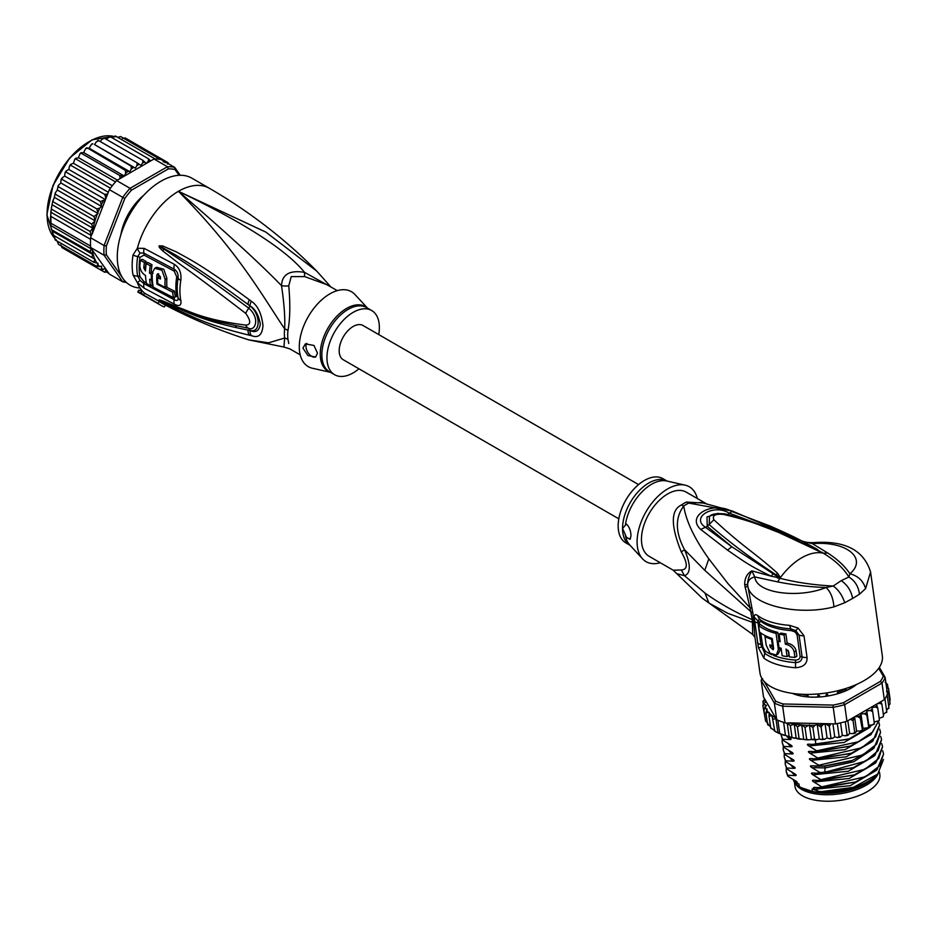 <?xml version="1.0" encoding="UTF-8"?>
<svg xmlns="http://www.w3.org/2000/svg" width="937" height="937" viewBox="0 0 937 937"><rect width="100%" height="100%" fill="white"/><g stroke="black" fill="none" stroke-linecap="round" stroke-linejoin="round"><path stroke-width="1.41" d="M879.503 772.17L879.843 774.548A42.833 20.064 172 0 1 869.77 790.078A42.833 20.064 172 0 1 867.252 791.648A42.833 20.064 172 0 1 822.299 801.041A42.833 20.064 172 0 1 795.009 786.448L794.353 781.821M794.799 782.465A42.833 20.064 -8 0 0 823.974 794.693A42.833 20.064 -8 0 0 866.338 785.159A42.833 20.064 -8 0 0 868.868 783.59A42.833 20.064 -8 0 0 878.051 773.786M818.633 693.895L817.966 696.203M826.2 692.993L827.863 695.793M817.86 695.453L818.551 695.816M826.984 694.961L827.664 694.411M701.848 597.841L673.211 570.211L681.304 569.989C687.934 569.544 687.934 563.535 681.304 551.963C670.634 525.622 670.693 509.951 681.468 504.961A16.468 8.55 -124.5 0 0 683.729 506.027C686.071 521.042 694.434 538.646 708.829 558.839L727.826 583.423L749.998 607.773L752.224 619.638C734.995 612.166 719.218 603.276 704.905 592.98L684.514 575.716C690.862 573.35 690.862 564.671 684.514 549.679C675.272 532.204 675.015 517.646 683.729 506.027A37.386 21.586 -60 0 1 688.8 503.099L701.52 502.548L732.371 511.04L688.8 503.099A16.468 10.377 65 0 1 686.493 502.056L704.483 503.134M681.304 551.963L684.514 549.679L704.8 570.34L752.961 613.548L747.796 585.988C750.092 604.775 797.399 616.37 833.942 606.883L844.717 602.76L852.658 598.415L859.452 594.245L865.624 588.588L870.567 572.003L882.338 655.912A61.772 28.93 -8 0 1 864.183 680.567A61.772 28.93 -8 0 1 799.355 694.118A61.772 28.93 -8 0 1 759.989 673.082L754.976 637.383L752.961 613.548M804.005 635.79L798.066 628.048L795.771 630.613L799.027 635.028L802.084 656.79C802.072 660.48 799.882 662.424 795.513 662.623A60.132 28.157 172 0 1 764.721 653.288L760.879 644.492L757.728 620.587L759.977 619.533A60.132 28.157 -8 0 0 790.781 628.868L795.771 630.613L794.927 631.901L797.047 634.654A4.123 1.933 172 0 1 799.027 635.028A8.234 3.853 172 0 0 804.005 635.79L807.062 657.551C807.296 663.783 803.454 667.179 795.536 667.741A61.772 28.93 172 0 1 763.889 658.149L758.431 647.713L754.144 617.167C754.297 614.473 755.562 613.993 757.939 615.738A61.772 28.93 -8 0 0 789.586 625.342L798.066 628.048M752.013 608.09L749.998 607.773L744.704 584.969C744.564 578.34 746.941 573.643 751.837 570.867L771.256 576.208C749.436 565.843 743.556 561.158 727.499 550.101L700.747 529.475C685.439 515.455 713.338 500.698 731.879 511.497L769.933 525.95L766.443 527.144M820.238 551.764L823.4 553.228L827.676 552.971L812.402 543.683L802.95 541.34L822.85 553.099L778.366 532.31L757.717 524.333C747.539 520.632 736.037 517.318 723.2 514.378C715.189 513.687 712.073 515.479 713.877 519.766C744.61 548.227 753.688 551.788 777.558 573.257L780.404 577.602L777.605 581.877L754.812 576.934C750.455 577.895 748.054 580.343 747.609 584.29L747.796 585.988L745.056 587.464M793.557 538.681L815.658 549.305L817.497 549.457C799.085 539.29 792.96 536.081 769.933 525.95M827.676 552.971C837.584 559.366 844.998 566.288 849.882 573.749L848.84 577.028C855.001 580.823 858.538 586.562 859.452 594.245M822.1 552.291L823.424 553.263C835.066 560.326 843.534 568.244 848.84 577.028L841.18 580.671C847.294 584.758 851.124 590.673 852.658 598.415M865.624 588.588C863.246 580.846 857.999 575.892 849.882 573.749C867.685 558.967 847.306 540.696 812.402 543.683L812.859 542.675C844.577 540.192 863.82 549.972 870.567 572.003M705.772 503.415L686.2 492.112A37.07 21.399 120 0 0 657.645 502.045A37.07 21.399 120 0 0 641.458 539.337A37.07 21.399 120 0 0 649.142 556.309L673.199 570.211M681.304 569.989L684.514 575.716L677.545 573.889M752.704 634.443L702.293 598.204L708.922 603.041L727.932 613.372L752.423 622.332L752.704 634.443L754.988 637.418M754.027 620.938L752.224 619.638L752.423 622.332L754.426 624.639M660.269 562.739A43.243 24.971 -60 0 1 642.571 558.862A43.243 24.971 -60 0 1 637.09 541.867A43.243 24.971 -60 0 1 653.511 501.096A43.243 24.971 -60 0 1 685.123 485.143A43.243 24.971 -60 0 1 697.339 498.543M626.466 524.064L622.555 528.421A37.07 21.399 -60 0 1 622.555 527.988A37.07 21.399 -60 0 1 638.765 491.093A37.07 21.399 -60 0 1 667.074 481.068L662.904 478.655A37.07 21.399 120 0 0 634.337 488.587A37.07 21.399 120 0 0 618.162 525.891A37.07 21.399 120 0 0 625.834 542.863L630.015 545.264A37.07 21.399 -60 0 1 622.555 528.421L626.466 537.311L630.004 539.325L630.976 535.976C630.882 530.892 629.371 526.922 626.466 524.064M630.507 538.763A8.234 4.755 60 0 1 626.466 537.311M841.18 580.671L833.251 586.023C814.335 585.11 796.614 582.521 780.076 578.293L731.856 546.775L704.87 526.887C690.78 517.001 713.935 503.626 728.916 513.007L764.334 526.266M777.558 573.257L776.094 574.861L779.889 577.977L771.256 576.208L772.779 574.112M780.287 578.059L776.094 574.861C750.924 558.347 728.646 541.633 709.262 524.697L709.461 516.674M779.795 577.988L777.464 578.035M844.717 602.76C842.41 595.522 838.592 589.947 833.251 586.023L826.059 587.511C798.781 598.743 756.007 593.414 754.812 576.934L751.837 570.867C749.085 575.599 747.679 580.073 747.609 584.29L744.704 584.969M777.605 581.877C793.826 585.075 809.978 586.96 826.059 587.511C830.58 591.727 833.216 598.181 833.942 606.883M727.499 550.101L731.856 546.775L707.236 526.36L713.877 519.766M700.747 529.475L707.236 526.36L706.99 516.966L718.234 513.277M731.879 511.497L727.651 514.554M815.658 549.305L818.036 550.687M723.2 514.378L725.133 513.921C716.196 513.148 710.972 514.073 709.438 516.697M732.371 511.04L803.735 541.691M789.586 625.342L791.378 630.636L794.927 631.901M797.047 634.654L800.093 656.415C799.999 658.77 798.465 659.988 795.501 660.07L795.536 667.741M763.889 658.149L765.131 650.864L762.835 646.917L760.703 632.908M759.591 624.932L759.345 622.121L760.996 621.43A59.3 27.77 172 0 0 791.378 630.636M779.127 634.115L780.908 633.084A59.3 27.77 -8 0 0 785.897 633.916L784.058 634.97A61.772 28.93 172 0 1 779.127 634.115L780.181 641.681A61.772 28.93 172 0 1 778.132 641.224L779.045 647.713A61.772 28.93 -8 0 0 781.095 648.17L782.161 655.736A61.772 28.93 -8 0 0 787.092 656.591L786.026 649.025L788.638 651.496L789.399 656.896A61.772 28.93 -8 0 0 794.939 657.411L794.178 652C793.1 647.83 790.149 645.206 785.347 644.129L787.174 643.063L785.897 633.916M794.939 657.411L796.883 656.287L796.122 650.887C795.162 646.835 792.175 644.223 787.174 643.063M787.092 656.591L788.931 655.537L788.204 650.43M778.132 641.224L779.912 640.205A59.3 27.77 -8 0 0 779.982 640.217M765.939 636L765.002 636.528L766.22 645.183L770.062 653.253L776.34 655.057L778.097 654.038L780.193 649.903L780.017 647.936M779.01 640.721L777.839 632.405L776.07 633.424A61.772 28.93 172 0 1 758.595 625.506L760.422 624.452A59.3 27.77 -8 0 0 777.839 632.405M772.299 638.87L771.514 639.327L772.428 645.804A61.772 28.93 -8 0 1 769.851 644.843L770.155 646.998L771.854 645.605M771.901 645.991L773.646 648.697M784.058 634.97L785.347 644.129M776.07 633.424L778.354 649.634L780.111 648.615M776.34 655.057L778.354 649.634M771.514 639.327A61.772 28.93 172 0 1 765.002 636.528M773.212 645.359L772.428 645.804M758.595 625.506L759.509 631.995A61.772 28.93 -8 0 0 772.252 638.542L773.646 648.638L773.107 649.786L770.155 646.998M764.299 681.597L775.66 701.145A61.772 28.93 -8 0 0 783.238 703.98L833.087 705.081A61.772 28.93 -8 0 0 843.534 702.656L880.393 681.375A61.772 28.93 -8 0 0 883.263 676.116L878.707 668.28M856.723 684.361A40.771 19.091 172 0 1 851.346 688.051A40.771 19.091 172 0 1 792.362 693.368M764.756 699.131L762.917 701.555L764.252 700.724L766.103 701.45L763.514 696.987L761.184 680.414L774.372 703.113L775.66 701.145M862.977 728.33L860.962 713.924L864.406 713.736L866.83 715.06L868.716 726.96L867.627 727.85L862.977 728.33L862.438 730.017L859.908 731.083L856.547 731.047L855.563 732.734L854.72 732.383L852.834 733.659L849.613 733.402L848.196 735.053L847.083 734.69L845.338 735.814L842.304 735.346L840.489 736.951L839.119 736.541L837.526 737.536L834.75 736.857L832.56 738.368L830.943 737.911L829.538 738.789L827.066 737.899L824.537 739.316L822.709 738.778L821.14 739.562L819.278 738.86L816.959 739.738L814.558 739.129L808.256 739.867L806.616 738.953L805.469 739.703L789.188 737.126L787.244 723.259L784.983 722.778A63.423 29.703 172 0 1 783.625 722.368A63.423 29.703 -8 0 1 777.851 720.213A63.423 29.703 172 0 1 776.703 719.686L774.372 703.113A63.423 29.703 -8 0 0 782.653 706.205L783.238 703.98M784.983 722.778L782.653 706.205L833.204 707.33L833.087 705.081M846.954 721.244L844.635 704.671L881.998 683.096L884.317 699.681L846.954 721.244A63.423 29.703 172 0 1 845.268 721.713A63.423 29.703 172 0 1 837.291 723.563A63.423 29.703 172 0 1 835.535 723.903L833.204 707.33A63.423 29.703 -8 0 0 844.635 704.671L843.534 702.656M884.317 699.681A63.423 29.703 172 0 0 884.938 698.815A63.423 29.703 172 0 0 887.128 694.797A63.423 29.703 172 0 0 887.468 693.919L885.137 677.346L879.339 667.355M880.393 681.375L881.998 683.096A63.423 29.703 -8 0 0 885.137 677.346L883.263 676.116M761.968 678.54A63.423 29.703 -8 0 0 761.184 680.414L762.659 678.763M848.196 735.053L847.083 734.69L845.268 721.713M849.613 733.402L847.844 720.74M842.304 735.346L840.559 722.872M847.739 735.393L845.338 735.814M840.489 736.951L839.119 736.541L837.291 723.563M834.75 736.857L832.923 723.844M839.915 737.267L837.526 737.536M835.535 723.903L830.768 723.797L829.327 726.386L830.943 737.911M832.56 738.368L829.538 738.789M827.066 737.899L825.064 723.669M830.768 723.797L825.591 723.68L829.327 726.386M825.591 723.68L822.522 724.898L821.093 727.253L822.709 738.778M824.537 739.316L821.14 739.562M819.278 738.86L817.251 724.442L821.093 727.253M816.959 739.738L812.625 739.773M817.251 724.442L814.932 725.32L812.941 727.592L814.558 739.129M811.419 739.328L809.404 724.91L812.941 727.592M809.404 724.91L805 727.417L806.616 738.953M803.7 739.223L801.674 724.816L805 727.417M801.674 724.816L797.422 726.725L799.038 738.251M796.239 738.532L794.236 724.207L797.422 726.725M787.244 723.259L790.324 725.519L794.236 724.207M790.324 725.519L791.941 737.044M789.188 737.126L785.452 735.346C783.695 735.381 781.763 734.667 779.666 733.191L776.445 732.16L770.647 727.639L769.031 716.114L772.018 715.716L774.712 730.602L772.018 715.716M783.625 722.368L785.452 735.346M777.851 720.213L779.666 733.191L777.921 732.886L775.953 718.843L776.703 719.686M874.291 723.61L872.277 724.91L868.81 725.308L866.784 710.89L870.25 710.492L872.698 711.675L871.902 707.599L875.334 706.99L877.758 708.032L879.374 719.569L878.754 720.799L874.139 721.97M876.973 703.921L879.574 703.289L881.928 704.202L883.544 715.739L883.087 716.887L879.199 718.281M884.938 698.815L886.753 711.78L885.887 712.401L886.753 711.78L886.671 712.471M886.753 711.78L883.357 714.357M887.128 694.797L888.944 707.775L887.831 708.489L888.897 708.337M888.944 707.775L886.543 710.234M886.507 691.647L888.463 692.232L890.08 703.769L888.522 706.065M890.15 699.869L889.74 701.298M862.438 730.017L860.26 718.14L860.962 713.924M862.216 730.38L859.908 731.083M855.563 732.734L854.72 732.383L853.092 720.846L854.31 717.004M855.212 733.085L852.834 733.659M765.119 718.199L762.847 705.456L764.405 704.636L766.536 705.362L763.866 709.262L765.752 708.536L767.169 709.028L765.939 712.823L769.207 712.436L769.031 716.114M763.866 709.262L765.564 721.103L767.778 722.954M767.719 724.828L768.609 724.383L767.555 724.348L770.507 726.632M872.698 711.675L874.315 723.212M868.716 726.96L868.81 725.308M866.83 715.06L866.784 710.89M856.547 731.047L854.556 716.864M854.942 716.641L857.882 716.676L860.26 718.14M850.48 719.218L853.092 720.846M881.928 704.202L880.803 701.708M886.613 687.899L888.534 688.32L886.367 686.142M877.758 708.032L876.329 704.284M824.724 723.669L789.036 722.872A61.772 28.93 -8 0 0 801.147 724.863M769.101 713.057A61.772 28.93 -8 0 0 775.637 717.859L766.337 701.848L764.217 703.113L762.847 705.479M765.939 712.823L767.555 724.348M773.084 719.077L775.953 718.843M762.917 701.169L763.257 704.027M775.637 717.859L776.293 719.183M764.123 698.03L764.299 699.353M888.463 692.232L886.73 690.194M886.039 684.268L887.515 684.537L885.184 682.3M887.444 684.244L887.878 687.114M888.534 688.32L890.15 699.845M787.876 736.763L790.418 738.251M789.633 737.759C791.507 738.953 791.589 739.551 789.891 739.551L782.618 739.199L782.746 740.113L791.425 745.454M790.652 744.962C792.526 746.168 792.608 746.766 790.898 746.766L783.625 746.402L783.754 747.316L792.433 752.657M791.66 752.165C793.534 753.371 793.616 753.969 791.906 753.969L784.644 753.606L784.773 754.531L793.452 759.872M792.667 759.38C794.541 760.575 794.623 761.172 792.925 761.172L785.651 760.821L785.78 761.734L794.459 767.075M793.686 766.583C795.56 767.79 795.642 768.387 793.932 768.387L786.658 768.024L786.787 768.937L795.466 774.278M794.693 773.786C796.567 774.993 796.649 775.59 794.951 775.59L787.677 775.227L787.806 776.152L796.485 781.493M795.7 781.001C797.574 782.196 797.668 782.793 795.958 782.793L798.945 784L799.296 786.518L801.322 787.712L812.449 791.437L812.098 788.919L818.645 791.355L814.956 789.223C813.058 787.994 812.976 787.396 814.698 787.431L821.972 787.783L855.399 782.055L876.997 769.745L883.591 753.91L879.691 765.74L865.694 776.621L821.843 786.869L821.972 787.783M821.843 786.869L813.948 782.02C812.051 780.79 811.969 780.193 813.691 780.216L820.964 780.58L854.415 774.84L876.001 762.519L882.584 746.707L878.695 758.513L864.863 769.312L820.835 779.666L820.964 780.58M820.835 779.666L812.929 774.805C811.044 773.575 810.962 772.978 812.684 773.013L819.945 773.365L853.396 767.637L874.994 755.304L881.576 739.492L878.145 750.701L865.601 761.149L824.876 772.311L819.816 772.451L819.945 773.365M819.816 772.451L811.922 767.602C810.025 766.372 809.943 765.775 811.665 765.81L823.998 766.021L852.401 760.422L873.94 748.148L880.557 732.289L876.681 744.083L862.79 754.929L818.809 765.248L818.938 766.161M818.809 765.248L810.915 760.399C809.018 759.169 808.936 758.572 810.657 758.595L817.931 758.958L851.393 753.207L872.991 740.874L879.55 725.086L875.626 736.927L861.7 747.761L817.802 758.045L817.931 758.958M817.802 758.045L809.896 753.184C808.01 751.954 807.917 751.357 809.65 751.392L816.912 751.743L850.386 746.004L870.883 734.678L878.777 720.787M878.578 720.928L872.628 731.984L858.257 741.788L816.783 750.83L816.912 751.743M816.783 750.83L808.889 745.981C806.991 744.751 806.909 744.154 808.631 744.189L815.904 744.54L849.367 738.801L872.523 724.875M815.26 739.972L815.904 744.54M882.736 750.818L883.591 753.91M881.729 743.615L882.584 746.707M879.702 729.197L880.557 732.289M880.71 736.412L881.576 739.492M878.695 721.994L879.55 725.086M874.244 722.755L874.889 721.841M787.677 775.227L786.213 771.245L786.295 768.035M791.671 772.065L794.951 775.59M785.651 760.821L784.199 756.838L784.269 753.617M789.657 757.646L792.925 761.172M813.948 782.02L849.191 778.471L875.181 763.28M883.486 759.485L877.723 774.114L853.513 787.303L821.562 791.613L818.645 791.355M814.956 789.223L850.199 785.686L876.189 770.483M795.618 782.758L794.517 781.54L795.958 782.793M786.658 768.024L785.206 764.042L785.276 760.821M790.664 764.85L793.932 768.387M812.929 774.805L848.172 771.268L874.174 756.077M811.922 767.602L825.286 767.918L853.642 761.816L873.155 748.862M786.354 772.17L787.806 776.152M784.199 756.838L785.78 761.734M785.206 764.042L786.787 768.937M784.644 753.606L783.18 749.623L784.773 754.531M783.18 749.623L783.262 746.414M783.625 746.402L782.172 742.42L783.754 747.316M782.172 742.42L782.243 739.199M782.618 739.199L781.165 735.217L782.746 740.113M781.165 735.217L781.083 734.409M817.638 787.689L855.399 782.055M816.888 780.498L853.092 775.309M816.209 773.318L853.396 767.637M814.862 766.091L825.04 766.115L851.054 760.903M794.517 781.54L793.135 779.537M877.723 774.114L876.845 774.981A46.955 21.984 172 0 1 821.562 791.613M813.855 758.876L850.046 753.688M812.836 751.673L849.051 746.473M811.829 744.47L848.055 739.258M810.915 760.399L846.158 756.85L872.148 741.659M809.896 753.184L845.139 749.647L871.141 734.456M808.889 745.981L844.132 742.444L870.122 727.241M788.638 750.443L791.906 753.969M787.63 743.228L790.898 746.766M786.928 736.494L789.891 739.551M812.449 791.437A43.863 20.544 -8 0 0 866.702 782.91A43.863 20.544 -8 0 0 874.502 777.101A43.863 20.544 -8 0 0 874.608 777.007M793.334 779.865A43.863 20.544 -8 0 0 799.296 786.518M874.502 777.101L873.577 778.026A42.622 19.958 172 0 1 865.987 783.672A42.622 19.958 172 0 1 801.99 788.076A42.622 19.958 172 0 1 801.685 787.912M853.537 685.72L853.83 686.294A39.951 18.705 172 0 1 847.481 689.96L846.064 689.878A1.651 0.773 172 0 0 843.827 689.948A37.07 17.358 -8 0 1 838.357 692.021A1.651 0.773 -8 0 0 837.409 692.876A1.651 0.773 -8 0 0 837.526 693.111L837.233 693.848A39.951 18.705 172 0 1 828.601 695.851L827.629 695.418A1.651 0.773 172 0 0 825.872 694.926M819.582 695.594A1.651 0.773 -8 0 0 817.814 696.449L816.818 697.093A39.951 18.705 172 0 1 808.233 696.905L807.835 696.788M808.221 696.905L808.081 695.863A1.651 0.773 172 0 0 807.155 695.313A37.07 17.358 -8 0 1 801.732 694.387A1.651 0.773 -8 0 0 799.495 694.785L798.066 695.172A39.951 18.705 172 0 1 793.217 693.485M786.248 723.2L789.036 722.872M618.807 518.829L343.27 359.749A19.771 11.408 -60 0 1 339.182 350.696A19.771 11.408 -60 0 1 347.803 330.808A19.771 11.408 -60 0 1 363.041 325.514L638.577 484.593M127.701 218.169L126.741 217.618M131.684 209.056L132.632 209.607M132.468 209.876L129.997 211.563M128.088 214.854L127.842 217.888M53.257 235.164L91.697 257.359L92.822 254.501L52.132 231.006L53.257 235.164M92.822 254.501L90.175 251.69L51.418 229.635L50.996 227.363L52.132 231.006M122.384 277.61L106.373 254.829L104.077 255.239A63.423 36.613 -60 0 1 103.878 250.495A63.423 36.613 -60 0 1 104.077 245.529L90.678 237.787L91.123 235.445L90.175 231.486L92.822 228.23L91.697 224.072L95.105 220.851L54.334 197.309L52.343 202.989L50.797 212.16L50.996 227.363M51.523 207.018L50.399 218.977L50.797 225.536L91.123 248.82L90.807 247.954L109.36 274.084L122.759 281.814L124.808 281.053L123.907 279.776M90.678 237.787A63.423 36.613 120 0 0 90.573 239.322A63.423 36.613 120 0 0 90.479 242.765A63.423 36.613 120 0 0 90.573 246.091A63.423 36.613 120 0 0 90.678 247.497L90.807 247.954M180.232 175.266L174.692 167.383L161.293 159.653A63.423 36.613 120 0 0 160.25 159.419A63.423 36.613 120 0 0 155.167 158.974A63.423 36.613 120 0 0 154.008 158.997L116.645 180.572A63.423 36.613 120 0 0 115.497 181.872A63.423 36.613 120 0 0 110.414 188.196A63.423 36.613 120 0 0 109.36 189.637L122.759 197.367L104.077 245.529L106.373 245.951L124.808 198.468L122.759 197.367A63.423 36.613 -60 0 1 130.044 188.314L131.461 190.176L168.32 168.906L167.407 166.739A63.423 36.613 -60 0 1 174.692 167.383L174.973 169.492L179.061 175.301M106.373 254.829A61.772 35.665 -60 0 1 106.373 245.951M126.319 282.4A63.423 36.613 -60 0 1 122.759 281.814L104.077 255.239L90.678 247.497M168.32 168.906A61.772 35.665 -60 0 1 174.973 169.492M116.645 180.572L130.044 188.314L167.407 166.739L154.008 158.997M124.808 198.468A61.772 35.665 -60 0 1 131.461 190.176M143.642 195.341A42.013 24.257 120 0 0 120.85 234.836M109.36 189.637L92.177 233.922A61.772 35.665 -60 0 1 94.836 221.319M90.807 236.452L92.177 233.922M107.661 271.66L104.698 272.257M66.14 250.003L104.593 272.198L105.635 271.004L105.471 268.579L100.446 269.809L101.606 268.404L101.606 266.213L96.874 266.495L98.045 263.25L93.946 262.325L94.836 259.174A61.772 35.665 -60 0 1 92.177 249.64M163.214 161.937L163.729 160.192L165.029 162.733M120.053 178.604L119.749 175.477L124.398 176.074L125.628 173.286L125.417 170.452L129.821 171.705L131.274 168.988L131.227 166.212L135.326 168.11L136.989 165.509L137.095 162.827L140.843 165.345L142.67 162.909L142.916 160.356L146.254 163.46L148.222 161.234L148.585 158.833L150.599 160.977M98.045 213.531L57.274 190L55.306 192.858L55.506 194.322L93.946 216.517L98.045 213.531L96.874 208.951L99.779 208.084L101.606 206.456L100.446 201.514L105.471 199.628L105.635 197.016L104.593 194.334L107.661 194.029M93.946 216.517L95.105 220.418A61.772 35.665 -60 0 1 96.979 214.854M50.973 216.447L90.573 239.322M50.973 223.229L90.573 246.091M90.175 251.69L91.123 248.82M92.822 228.23L52.132 204.723M53.257 201.877L91.697 224.072M51.734 209.291L90.175 231.486M91.123 235.445L50.797 212.16M91.697 257.359L94.836 259.174M167.36 164.08L167.887 162.581L168.836 164.01M123.356 227.703L122.478 228.534A41.181 23.776 120 0 0 121.341 233.266M132.726 209.466L131.403 209.361A41.181 23.776 120 0 0 126.858 217.22L127.619 218.321M142.541 196.559A41.181 23.776 120 0 0 139.004 199.897L138.723 201.08M106.689 272.163L108.915 273.44M122.442 138.407L125.183 137.938L167.887 162.581M117.664 137.317L120.639 136.556L160.25 159.419M115.134 135.959L114.946 136.954L115.556 136.099L155.167 158.974M115.556 136.099L112.007 137.716M109.641 136.474L109.734 137.27L110.144 136.638L148.585 158.833M110.144 136.638L106.174 139.144M103.96 137.973L142.916 160.356M104.475 138.161L101.899 139.367L100.259 141.557M98.162 140.386L97.518 140.714L98.654 140.632L137.095 162.827M98.654 140.632L96.218 141.967L94.555 144.567L135.326 168.11M94.555 144.567L131.227 166.212M92.904 143.876L91.592 144.193L89.05 148.175L85.747 148.503L83.627 152.544L80.102 153.586L78.403 157.615L74.737 159.337L73.449 163.296L71.306 164.057L70.814 165.334L69.725 165.65L70.544 164.537M129.821 171.705L89.05 148.175M124.398 176.074L83.627 152.544M87.223 147.847L125.417 170.452M117.406 180.138L78.403 157.615M81.66 152.579L81.308 153.281L119.749 175.477M112.299 185.725L73.449 163.296M76.33 158.025L75.885 159.009L115.497 181.872M71.306 164.057L69.303 166.763L68.858 169.492L66.668 170.604L64.864 173.486L64.7 176.086L62.521 177.538L62.006 179.318L100.446 201.514M108.341 192.284L68.858 169.492M70.814 165.334L110.414 188.196M66.668 170.604L64.864 173.486M105.471 199.628L64.7 176.086M66.152 172.139L104.593 194.334M95.105 259.326L54.334 235.784L55.189 239.86M55.506 240.13L56.208 239.626L55.506 240.13L93.946 262.325M57.274 241.125L58.434 244.299L96.874 266.495M60.846 244.862L62.006 247.614L100.446 269.809M62.521 177.538L60.846 180.724L62.006 179.318M101.606 206.456L60.846 182.926L60.846 180.724M60.846 182.926L58.199 185.585L58.434 186.756L96.874 208.951M57.274 190L58.199 185.585M54.334 197.309L55.306 192.858M330.339 286.652L304.56 272.374C289.732 269.903 282.049 274.342 281.51 285.68C284.169 303.494 285.211 317.877 284.649 328.852A16.468 7.988 -173.1 0 1 287.987 330.41A37.07 21.399 120 0 0 287.694 334.462A37.07 21.399 120 0 0 287.694 335.095A37.07 21.399 120 0 0 287.987 339.44L288.748 343.481M300.191 354.854L289.931 348.927L283.934 347.041L284.649 338.023A16.468 10.822 171.9 0 1 287.987 339.44M337.261 290.646L327.001 284.731L304.701 276.614L291.22 276.602L288.748 285.832C290.365 303.857 290.107 318.721 287.987 330.41M378.724 334.556A37.07 21.399 -60 0 0 371.696 310.534A37.07 21.399 -60 0 0 353.155 312.361A37.07 21.399 120 0 0 328.946 345.027A37.07 21.399 120 0 0 334.626 374.73A37.07 21.399 120 0 0 353.155 372.891A37.07 21.399 -60 0 0 358.953 368.803M315.792 356.892A8.234 4.755 60 0 1 309.491 354.526A8.234 4.755 60 0 1 305.977 346.327A8.234 4.755 60 0 1 306.832 343.317M317.479 353.132L315.664 356.974L307.933 355.58L302.92 348.095L305.345 343.914L313.954 345.448L317.479 353.132M156.959 284.075A61.151 35.301 -60 0 1 156.877 275.033L157.533 273.827L160.532 276.965A60.928 35.173 120 0 0 160.426 279.039L157.685 277.598A61.092 35.278 120 0 0 157.791 283.595L165.135 287.425A60.6 34.985 -60 0 1 165.135 279.355L161.984 270.266L154.781 268.287L152.356 272.608A61.373 35.43 120 0 0 153.293 287.202L173.521 297.708A59.98 34.634 -60 0 1 172.642 292.168L156.959 284.075L157.791 283.595M149.651 279.214L151.454 280.186A61.42 35.454 -60 0 1 151.349 274.201L149.545 273.217A61.491 35.501 -60 0 1 150.225 265.768L146.172 263.531A61.619 35.583 120 0 0 145.493 270.992L143.818 267.923A61.666 35.606 -60 0 1 144.392 262.547L140.433 260.322A61.748 35.653 120 0 0 139.859 265.698C140.035 269.938 141.92 273.194 145.504 275.49A61.619 35.583 120 0 0 146.523 283.501L150.588 285.738A61.491 35.501 -60 0 1 149.651 279.214M330.456 372.317L312.408 368.241A43.243 24.971 120 0 1 300.683 335.458A43.243 24.971 120 0 1 329.859 293.867A43.243 24.971 -60 0 1 354.959 294.523L367.515 308.121M172.642 292.168L174.411 291.149L166.048 286.898M158.669 273.78L158.634 274.026A58.668 33.873 120 0 0 158.505 277.129M160.52 277.165L159.442 276.591L157.685 277.598M154.781 268.287L156.549 267.256L163.788 269.247L166.891 278.336A58.129 33.556 120 0 0 166.891 286.417L165.135 287.425M174.411 291.149A57.508 33.205 120 0 0 175.324 296.678L173.521 297.708M151.595 280.116A59.019 34.072 120 0 0 152.38 284.696L150.588 285.738M152.286 279.706L151.454 280.186M152.286 273.651L151.349 274.201M153.094 273.194L151.29 272.21L149.545 273.217M150.225 265.768L152.005 264.738A59.019 34.072 120 0 0 151.29 272.21M152.005 264.738L147.952 262.512L146.172 263.531M145.668 267.865L145.563 266.904L143.818 267.923M144.392 262.547L146.172 261.517A59.195 34.177 120 0 0 145.563 266.904M146.172 261.517L142.213 259.291L140.433 260.322M330.89 286.98L316.847 271.203L265.885 232.13L178.428 191.312C244.077 222.713 286.125 249.734 304.56 272.374A16.468 2.448 -80 0 0 304.701 276.614M173.778 297.568L176.742 296.268A57.344 33.111 120 0 1 176.742 276.895L174.212 271.133L143.97 255.075L140 257.382A4.123 1.862 9.1 0 0 137.692 256.574L140.105 252.967A8.234 5.446 66.2 0 1 137.364 248.258L144.193 248.387L174.423 264.375C179.435 267.595 181.567 272.948 180.818 280.432A59.23 34.189 120 0 0 180.818 300.449C181.567 305.497 179.435 306.762 174.423 304.232L144.193 288.198L137.364 282.658L133.042 275.01A61.772 35.665 -60 0 1 132.164 265.909A61.772 35.665 -60 0 1 132.164 265.476A61.772 35.665 -60 0 1 133.042 254.946L137.364 248.258A61.772 35.665 -60 0 1 178.428 191.312C226.555 232.844 260.908 264.304 281.51 285.68A16.468 10.963 -178.3 0 0 288.748 285.832M153.2 286.769L150.939 285.539M146.43 283.056L143.97 281.686L140 276.638A4.123 2.799 -11.1 0 0 137.692 276.099L140.105 280.444L143.958 283.63L174.188 299.711C177.105 301.128 178.405 300.437 178.077 297.65A4.123 2.823 168.4 0 0 176.964 296.385A4.123 2.823 168.4 0 0 176.742 296.268M251.35 301.269C257.734 305.497 261.61 313.626 262.981 325.631C262.219 334.989 258.343 338.327 251.35 335.622L249.394 335.212A8.234 5.165 -77 0 1 248 330.047L249.968 330.328C260.755 333.818 260.943 313.977 249.968 305.954L248 304.478L249.968 305.872C255.192 308.835 258.647 314.926 260.31 324.167C259.198 330.96 255.754 333.068 249.968 330.48L248 330.047C202.017 321.086 188.688 312.255 177.597 308.355L162.417 301.421A8.234 3.455 -60.3 0 0 162.745 302.136L159.313 299.945A8.234 2.928 -50.1 0 0 159.489 299.969L198.703 315.968L214.983 321.133L248.797 328.325C255.251 331.3 260.31 318.182 248.797 308.214C203.177 274.307 191.371 267.256 180.045 259.736L159.489 246.162A8.234 3.678 53.4 0 1 159.313 245.799L162.722 245.962A8.234 4.65 107.2 0 0 162.394 247.497L175.746 255.098C186.627 261.95 198.878 268.205 248 304.478A8.234 3.08 125.1 0 1 249.394 299.817L251.35 301.269A8.234 3.045 125 0 0 249.968 305.872L248.797 308.214A8.234 2.542 -54.9 0 0 245.74 313.415C200.319 278.512 189.169 270.945 178.147 262.84L162.804 250.975C159.665 248.082 158.458 246.408 159.185 245.951A8.234 2.272 31.9 0 0 159.431 246.162L163.881 249.371A8.234 4.111 -49.5 0 0 162.804 250.975M159.313 299.945L159.185 299.828A8.234 5.563 -43.8 0 0 159.431 299.922L163.905 301.843A8.234 5.739 113.2 0 1 162.839 300.929L178.381 307.477C189.719 311.037 201.877 319.4 245.74 325.127A8.234 5.095 97.9 0 0 248.797 328.325L249.968 330.48A8.234 5.154 -77.4 0 0 251.35 335.622M235.562 326.099L236.382 326.263M140.105 252.967L143.958 253.154L174.188 269.212C177.105 271.016 178.405 273.967 178.077 278.066A57.977 33.474 120 0 0 178.077 297.65A8.234 5.634 168.4 0 0 180.818 300.449M162.722 245.962L176.671 252.076C187.716 258.354 200.495 263.695 249.394 299.817M245.74 325.127C251.011 324.764 251.011 320.864 245.752 313.415M159.185 299.828L162.839 300.929M249.394 335.212C203.61 324.202 189.813 314.926 178.557 310.358L162.745 302.136M165.392 305.087L164.315 306.961A63.833 36.859 -60 0 1 161.07 305.439A63.833 36.859 -60 0 1 158.13 303.401L143.572 294.991A63.833 36.859 -60 0 1 141.1 292.613L142.155 290.798A61.772 35.665 120 0 0 144.603 293.199L143.572 294.991M158.13 303.401L159.313 301.351A61.491 35.501 120 0 0 162.862 303.752C190.598 318.51 219.27 330.55 248.855 339.897L268.544 342.825L284.649 338.023A37.609 21.715 -60 0 1 284.356 332.975A37.609 21.715 -60 0 1 284.649 328.852C262.747 296.467 238.326 251.69 178.428 191.312A61.772 35.665 -60 0 1 209.314 188.255C249.23 211.364 285.071 239.017 316.847 271.203M159.313 301.351L144.603 293.199M140.105 280.444L137.364 282.658A61.772 35.665 -60 0 0 142.155 290.798L138.805 290.201L137.774 291.993L141.1 292.613M140.07 288.022A61.772 35.665 120 0 1 117.277 256.879A61.772 35.665 -60 0 1 144.239 194.709A61.772 35.665 -60 0 1 191.839 178.159L209.314 188.255M704.8 570.34L708.829 558.839M681.468 504.961A37.07 21.399 -60 0 1 686.493 502.056M704.905 592.98L708.922 603.041M685.123 485.143L666.746 480.997A37.562 21.68 120 0 0 625.377 525.107M625.377 535.004A37.562 21.68 120 0 0 629.781 545.018L642.571 558.862M822.768 552.994L822.85 553.099A53.538 30.909 120 0 0 801.627 557.831A53.538 30.909 120 0 0 780.404 577.602L779.877 577.754M800.093 656.415L802.084 656.79A8.234 3.853 -8 0 0 807.062 657.551M758.431 647.713L762.835 646.917M757.424 642.723A8.234 3.853 -8 0 0 760.879 644.492A4.123 1.933 172 0 1 762.425 645.16M754.39 621.09A8.234 3.853 -8 0 0 757.846 622.859A4.123 1.933 -8 0 1 759.392 623.527M754.144 617.167L759.345 622.121M757.939 615.738A8.234 6.582 126.7 0 0 759.977 619.533A4.123 3.291 -53.3 0 1 760.973 621.278L760.996 621.43M765.131 650.864A59.3 27.77 -8 0 0 771.924 654.752M773.4 655.373A59.3 27.77 -8 0 0 795.501 660.07M796.122 650.887L794.178 652M879.574 703.289A61.772 28.93 -8 0 0 880.932 701.86M886.765 687.805A61.772 28.93 -8 0 0 886.554 686.212M857.882 716.676A61.772 28.93 -8 0 0 860.412 715.61M864.406 713.736A61.772 28.93 -8 0 0 866.69 712.553M870.25 710.492A61.772 28.93 -8 0 0 872.265 709.204M875.334 706.99A61.772 28.93 -8 0 0 877.032 705.62M850.819 719.241A61.772 28.93 -8 0 0 853.537 718.316M827.523 724.371A61.772 28.93 -8 0 0 830.533 723.961M802.049 724.945A61.772 28.93 -8 0 0 807.741 725.297M810.61 725.355A61.772 28.93 -8 0 0 814.932 725.32M819.125 725.144A61.772 28.93 -8 0 0 822.522 724.898M764.475 699.271A61.772 28.93 -8 0 0 764.252 700.724M764.217 703.113A61.772 28.93 -8 0 0 764.405 704.636M764.967 706.697A61.772 28.93 -8 0 0 765.752 708.536M766.583 709.977A61.772 28.93 -8 0 0 768.258 712.143M824.876 772.311L825.04 766.115L823.998 766.021M853.466 686.54L853.361 685.79M853.689 685.755L853.771 686.341M807.952 696.226L808.045 696.87M113.564 136.38A59.722 34.482 120 0 0 69.83 158.294A59.722 34.482 120 0 0 47.096 214.678A59.722 34.482 120 0 0 47.096 215.041A59.722 34.482 120 0 0 54.498 237.986M107.439 271.789A61.772 35.665 -60 0 1 105.635 271.004M148.222 161.234A61.772 35.665 -60 0 1 150.506 160.813M142.67 162.909A61.772 35.665 -60 0 1 145.024 162.089M136.989 165.509A61.772 35.665 -60 0 1 139.39 164.303M131.274 168.988A61.772 35.665 -60 0 1 133.675 167.418M125.628 173.286A61.772 35.665 -60 0 1 127.994 171.377M120.159 178.335A61.772 35.665 -60 0 1 122.431 176.121M105.635 197.016A61.772 35.665 -60 0 1 107.439 194.146M96.979 263.156A61.772 35.665 -60 0 1 95.105 259.76M99.779 266.705A61.772 35.665 -60 0 1 98.045 264.667M103.293 269.657A61.772 35.665 -60 0 1 101.606 268.404M101.606 204.266A61.772 35.665 -60 0 1 103.293 201.068M98.045 212.125A61.772 35.665 -60 0 1 99.779 208.084M127.643 218.262L126.729 217.735L127.655 218.251M131.777 208.986L132.691 209.513L131.766 208.998M89.027 141.71A58.89 34.001 120 0 0 47.096 214.011M176.742 276.895A4.123 1.839 -170.6 0 1 176.964 277.012A4.123 1.839 -170.6 0 1 178.077 278.066A8.234 3.666 -170.6 0 0 180.818 280.432M133.042 275.01A8.234 5.61 -11.1 0 0 137.692 276.099A60.12 34.716 120 0 1 136.837 267.232A60.12 34.716 120 0 1 136.837 266.834A60.12 34.716 120 0 1 137.692 256.574A8.234 3.713 9 0 1 133.042 254.946M140 257.382A59.3 34.236 120 0 0 139.156 267.502A59.3 34.236 120 0 0 140 276.638M330.246 372.2A37.316 21.539 -60 0 1 321.66 343.457A37.316 21.539 -60 0 1 346.268 308.613A37.316 21.539 -60 0 1 346.643 308.402A37.316 21.539 -60 0 1 367.304 308.004M334.626 374.73L329.519 371.778A37.07 21.399 -60 0 1 323.769 342.31A37.07 21.399 -60 0 1 347.686 309.632A37.07 21.399 -60 0 1 348.049 309.421A37.07 21.399 -60 0 1 366.578 307.582L371.696 310.534M158.634 274.026L156.877 275.033M166.891 278.336L165.135 279.355M143.97 281.686A4.123 2.366 -60.8 0 1 143.958 283.63A8.234 4.744 -60.8 0 0 144.193 288.198M174.212 297.779A4.123 2.19 -63.2 0 1 174.188 299.711A8.234 4.392 -63.5 0 0 174.423 304.232M174.212 271.133A4.123 2.214 116.3 0 0 174.188 269.212A8.234 4.392 116.4 0 1 174.423 264.375M143.97 255.075A4.123 2.342 119.8 0 0 143.958 253.154A8.234 4.685 119.8 0 1 144.193 248.387M819.828 551.565L791.109 537.545C770.132 527.672 748.136 519.801 725.133 513.921M812.859 542.675C806.183 542.488 802.927 542.066 803.091 541.41M873.577 724.477L874.385 723.95M878.754 720.799L879.351 720.319M868.646 727.323L867.627 727.85M808.256 739.867L805.469 739.703M778.682 733.331L794.459 738.309M776.445 732.16L774.606 731.047M771.409 728.705L770.811 728.19M801.041 739.293L797.446 738.813M786.342 772.17L786.225 771.245M854.415 774.84L852.729 775.438M815.612 773.283L816.221 773.318M815.178 766.103L814.569 766.068M852.401 760.422L850.374 761.137M851.393 753.207L849.707 753.805M814.194 758.9L813.585 758.865M850.386 746.004L848.688 746.602M813.187 751.697L812.578 751.661M849.367 738.801L847.68 739.398M812.168 744.482L811.559 744.447M813.972 758.888L814.604 758.923M812.965 751.685L813.609 751.72M811.957 744.47L812.613 744.517M852.834 686.001L852.963 686.88M837.409 692.876L837.526 693.72M801.99 788.076L801.322 787.712M54.498 238.033L46.85 214.702L53.011 185.444L69.701 157.931L92.049 139.824L113.6 136.369M52.929 234.976L52.624 234.133M92.341 143.701L91.592 144.193M86.579 147.835L85.747 148.503M80.969 152.743L80.102 153.586M75.592 158.341L74.737 159.337M65.906 171.225L65.157 172.431M61.76 178.311L61.057 179.646M52.343 202.989L53.069 200.073M283.934 347.041L248.855 339.897M137.774 291.993L161.07 305.439"/></g></svg>
